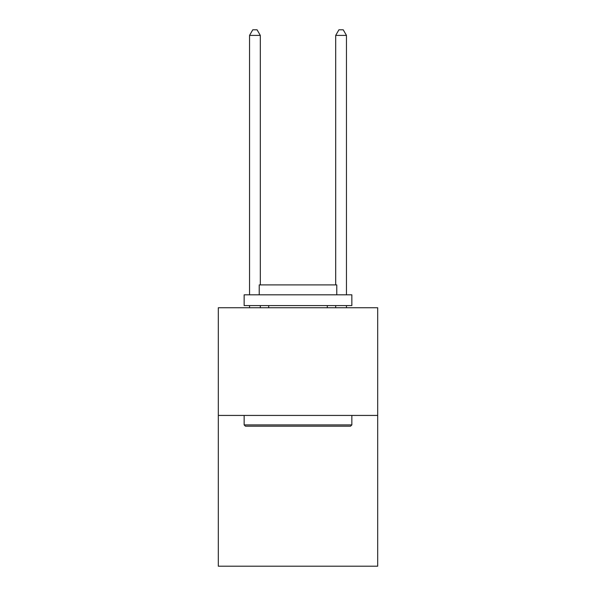 <?xml version="1.0" encoding="UTF-8"?>
<svg xmlns="http://www.w3.org/2000/svg" width="596" height="596" viewBox="0 0 596 596"><rect width="100%" height="100%" fill="white"/><g stroke="black" fill="none" stroke-linecap="round" stroke-linejoin="round"><path stroke-width="0.89" d="M377.693 415.427L377.693 566.2L218.307 566.2L218.307 307.737L377.693 307.737L377.693 415.427L218.307 415.427M245.448 426.2L244.151 424.903L351.849 424.903L350.552 426.2L245.448 426.2M351.849 294.811L351.849 305.584L244.151 305.584L244.151 294.811L351.849 294.811M259.23 294.811L259.23 284.903L336.77 284.903L336.77 294.811M351.849 415.427L351.849 424.903M244.151 415.427L244.151 424.903M327.293 305.584L327.293 307.737M268.707 305.584L268.707 307.737M260.31 284.903L260.31 35.402L249.538 35.402L249.538 294.811M249.538 305.584L249.538 307.737M260.31 305.584L260.31 307.737M249.538 35.402L252.771 29.8L257.077 29.8L260.31 35.402M346.462 307.737L346.462 305.584M346.462 294.811L346.462 35.402L335.69 35.402L335.69 284.903M335.69 307.737L335.69 305.584M335.69 35.402L338.923 29.8L343.229 29.8L346.462 35.402"/></g></svg>

